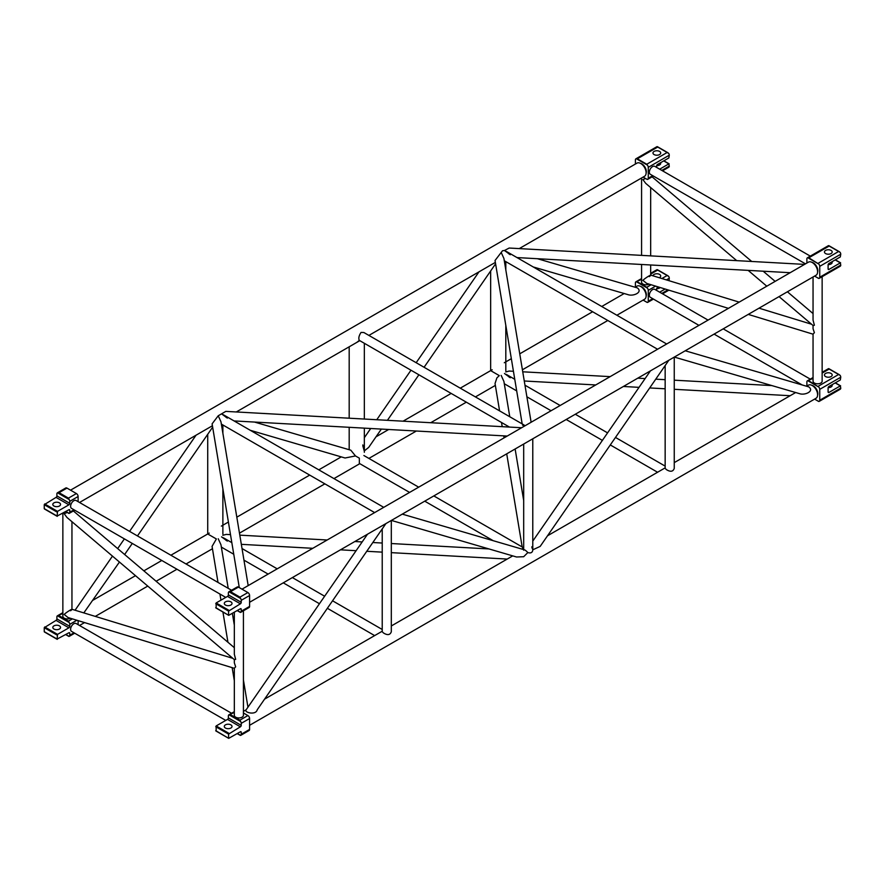 <?xml version="1.0" encoding="UTF-8"?>
<svg xmlns="http://www.w3.org/2000/svg" width="885" height="885" viewBox="0 0 885 885"><rect width="100%" height="100%" fill="white"/><g stroke="black" fill="none" stroke-linecap="round" stroke-linejoin="round"><path stroke-width="1.33" d="M249.592 725.302L816.036 398.272A7.578 4.381 -120 0 0 816.036 389.522A7.578 4.381 -120 0 0 808.459 385.141L806.556 386.236M249.592 602.287L816.036 275.257A7.578 4.381 -120 0 0 816.036 266.507A7.578 4.381 -120 0 0 808.459 262.137L242.014 589.167M519.252 248.596L644.557 176.259A7.578 4.381 -120 0 0 644.557 167.508A7.578 4.381 -120 0 0 636.979 163.128L70.534 490.168M616.889 315.248L644.557 299.263A7.578 4.381 -120 0 0 644.557 290.512A7.578 4.381 -120 0 0 636.979 286.143L635.076 287.238M509.251 254.15L506.065 251.285M510.269 254.736L504.472 250.499L509.174 248.043L804.542 264.394M522.172 423.915L495.036 260.5L502.514 250.754L504.472 250.499M525.104 425.718L522.559 425.187M501.175 252.413L503.908 258.453L531.122 422.256M356.766 342.418L359.343 340.404C358.303 338.424 358.867 335.769 361.047 332.428L363.89 332.528L524.185 425.077M239.293 587.596L212.101 423.849L218.241 415.762L225.819 411.381L521.597 427.743M226.317 417.499L223.131 414.634M227.334 418.096L221.538 413.848M218.241 415.762L220.973 421.802L248.187 585.605M698.951 325.359L650.287 297.26A4.547 2.622 -60 0 1 650.287 292.006A4.547 2.622 -60 0 1 654.834 289.384L708.044 320.105M223.131 537.637L226.317 540.514M230.498 534.64L226.239 534.396L222.799 535.281M221.538 536.863L227.334 541.1M506.065 374.289L509.251 377.165M504.472 373.514L510.269 377.751M513.433 371.291L509.174 371.047L505.733 371.932M254.526 422.068L350.814 450.199L355.482 455.941L359.343 458.165L359.343 463.408L409.578 492.414M490.655 270.954L490.655 370.627L499.317 375.627L496.894 377.884L495.036 383.504L499.582 410.872M522.559 548.191L523.688 547.837L433.827 495.921M509.771 416.758L503.908 381.457L501.175 375.417M225.752 720.412L71.552 631.381A4.547 2.622 -60 0 1 71.552 626.137A4.547 2.622 -60 0 1 76.099 623.516L231.56 713.266M674.248 357.12L674.248 468.397C673.076 471.694 670.487 472.114 666.494 469.669L665.155 468.397L665.155 365.56M218.009 582.43L212.068 546.399L216.382 538.976L207.721 533.976L207.721 434.303M532.781 438.794L532.781 550.072C532.438 552.627 530.79 553.457 527.836 552.572L523.677 556.72L516.552 556.997L391.391 520.424M391.314 520.468L391.314 631.746C390.141 635.043 387.553 635.463 383.559 633.018L382.22 631.746L382.22 528.92M685.211 350.781L808.724 386.867C814.698 391.081 804.941 395.628 799.476 393.648L674.315 357.075M813.049 276.972L813.049 320.082L814.388 325.249L813.049 325.47M736.696 260.632L645.707 183.35L642.908 179.6L645.596 178.527M813.049 325.492L813.049 328.744L814.388 332.672L813.049 334.132L813.049 381.181A4.547 2.622 0 0 0 814.388 383.039A4.547 2.622 0 0 0 819.344 383.614A4.547 2.622 0 0 0 822.143 381.181L822.143 276.662M728.41 308.345L646.791 283.432L642.908 280.335C645.585 277.625 654.303 272.591 649.347 276.618M243.419 610.794L243.419 715.312A4.547 2.622 0 0 1 240.609 717.735A4.547 2.622 0 0 1 235.653 717.171A4.547 2.622 0 0 1 234.326 715.312L234.326 668.264L235.653 666.803L234.326 662.865L234.326 659.624L235.653 659.38L234.326 654.203L234.326 612.254M67.249 512.481L64.185 513.72L66.983 517.482L234.348 659.635M70.612 610.739C75.579 606.723 66.862 611.756 64.185 614.456L68.056 617.553L234.326 668.308M71.951 609.278L232.821 658.34M532.294 548.412L531.874 547.671M532.77 549.729L531.874 546.731M668.839 360.239L540.171 546.41L532.892 549.762M523.71 550.193C524.108 549.286 525.48 550.083 527.836 552.572M385.904 523.588L257.236 709.759C255.997 715.191 245.444 712.856 245.787 710.323L367.507 534.208M228.208 588.315L220.973 544.817L218.241 538.766M810.295 256.13L654.834 166.38A4.547 2.622 120 0 0 652.555 166.601A4.547 2.622 120 0 0 649.59 170.606A4.547 2.622 120 0 0 650.287 174.257L805.472 263.852M231.56 590.262L76.099 500.501A4.547 2.622 120 0 0 73.831 500.722A4.547 2.622 120 0 0 70.855 504.738A4.547 2.622 120 0 0 71.552 508.377L225.752 597.397M537.46 258.719L637.244 287.868C643.229 292.072 633.461 296.63 628.007 294.65L533.257 266.96M362.828 445.885L364.233 450.885L362.828 444.923M381.358 429.081L368.691 447.401L364.343 450.863M355.482 455.941L345.073 457.999L250.322 430.309M119.442 562.03L83.843 612.862M641.581 264.482L641.581 282.182A4.547 2.622 0 0 0 642.908 284.041A4.547 2.622 0 0 0 649.147 284.151M62.857 513.256L62.857 616.314A4.547 2.622 0 0 0 64.185 618.172A4.547 2.622 0 0 0 70.413 618.272M813.049 378.371L807.773 380.705A2.423 1.405 -120 0 0 807.385 380.815A2.423 1.405 -120 0 0 806.888 381.933L806.888 386.048M828.106 391.955A1.217 0.697 120 0 0 828.957 392.442L828.106 391.955L828.106 387.995A1.217 0.697 120 0 1 828.957 386.502L840.319 379.953L840.75 377.231L819.742 389.356A2.423 1.405 -120 0 0 818.857 387.11L807.773 380.705M828.548 387.619A3.861 2.235 180 0 0 828.161 387.619A3.861 2.235 0 0 0 832.188 385.395A3.861 2.235 0 0 0 832.011 384.743M818.249 401.115L818.857 401.469A2.423 1.405 -120 0 0 819.244 401.359A2.423 1.405 -120 0 0 819.742 400.241L840.75 388.117L840.319 385.893L828.957 392.442M840.75 388.117A2.423 1.405 60 0 1 840.252 389.223A2.423 1.405 60 0 1 840.175 389.267M811.91 385.34A6.361 3.673 60 0 1 816.501 389.245A6.361 3.673 60 0 1 817.585 395.175M819.742 400.241L819.742 389.356M822.143 372.297L828.393 368.691A2.423 1.405 60 0 1 828.471 368.647L829.179 369.056L822.143 373.116M828.471 368.647L840.175 375.406A2.423 1.405 60 0 1 840.75 377.231M808.813 380.815L818.857 387.11M818.249 386.258L838.604 374.499L840.175 375.406M831.048 373.426A3.861 2.235 180 0 1 832.188 374.997A3.861 2.235 180 0 1 828.316 377.231A3.861 2.235 180 0 1 824.455 374.997A3.861 2.235 180 0 1 826.844 372.939A3.861 2.235 180 0 1 831.048 373.426M234.326 712.491L228.95 714.781A2.423 1.405 60 0 0 228.872 714.814A2.423 1.405 60 0 0 228.374 715.932L228.374 717.912A1.217 0.697 -60 0 1 227.511 719.394L216.15 725.954L216.15 730.899M230.885 724.87A3.861 2.235 0 0 0 226.682 724.384A3.861 2.235 0 0 0 224.292 726.452A3.861 2.235 0 0 0 228.153 728.676A3.861 2.235 0 0 0 232.025 726.452A3.861 2.235 0 0 0 230.885 724.87M227.511 719.394L240.377 726.817L228.584 734.119L215.73 726.696M240.377 726.817A1.217 0.697 120 0 0 241.229 725.335L228.374 717.912M230.509 714.693L239.946 720.136L240.654 721.529A2.423 1.405 60 0 1 241.229 723.355L241.229 725.335M243.419 712.989L247.877 715.556A2.423 1.405 60 0 1 249.592 718.531L249.592 729.417A2.423 1.405 60 0 1 249.083 730.523L240.731 735.358A2.423 1.405 60 0 1 240.654 735.391L237.368 733.499M241.229 732.26A1.217 0.697 120 0 0 240.377 731.773L241.229 732.26L241.229 734.24A2.423 1.405 60 0 1 240.731 735.358M215.73 730.656L228.706 738.356L240.377 731.773M228.584 738.079L228.584 734.119M239.946 734.992L240.654 735.391L239.946 734.992M807.385 257.812L828.393 245.676A2.423 1.405 60 0 1 828.471 245.643L829.179 246.052L808.813 257.8L807.773 257.701A2.423 1.405 -120 0 0 807.385 257.812A2.423 1.405 -120 0 0 806.888 258.918L806.888 263.033M828.106 268.94A1.217 0.697 120 0 0 828.957 269.438L828.106 268.94L828.106 264.98A1.217 0.697 120 0 1 828.957 263.498L840.319 256.938L840.75 254.216L819.742 266.341A2.423 1.405 -120 0 0 818.857 264.106L807.773 257.701M828.548 264.615A3.861 2.235 180 0 0 828.161 264.615A3.861 2.235 0 0 0 832.188 262.38A3.861 2.235 0 0 0 832.011 261.739M818.249 278.1L818.857 278.454A2.423 1.405 -120 0 0 819.244 278.344A2.423 1.405 -120 0 0 819.742 277.237L840.75 265.102L840.319 262.878L828.957 269.438M840.75 265.102A2.423 1.405 60 0 1 840.252 266.219A2.423 1.405 60 0 1 840.175 266.252M811.91 262.325A6.361 3.673 60 0 1 816.501 266.241A6.361 3.673 60 0 1 817.585 272.171M819.742 277.237L819.742 266.341M828.471 245.643L840.175 252.391A2.423 1.405 60 0 1 840.75 254.216M808.813 257.8L818.857 264.106M818.249 263.254L838.604 251.495L840.175 252.391M831.048 250.411A3.861 2.235 180 0 1 832.188 251.993A3.861 2.235 180 0 1 828.316 254.216A3.861 2.235 180 0 1 824.455 251.993A3.861 2.235 180 0 1 826.844 249.924A3.861 2.235 180 0 1 831.048 250.411M228.872 591.811L237.235 586.987A2.423 1.405 60 0 1 238.441 587.109L230.509 591.678L228.95 591.766A2.423 1.405 60 0 0 228.872 591.811A2.423 1.405 60 0 0 228.374 592.917L228.374 594.897A1.217 0.697 -60 0 1 227.511 596.39L216.15 602.939L216.15 607.895M230.885 601.866A3.861 2.235 0 0 0 226.682 601.38A3.861 2.235 0 0 0 224.292 603.437A3.861 2.235 0 0 0 228.153 605.672A3.861 2.235 0 0 0 232.025 603.437A3.861 2.235 0 0 0 230.885 601.866M227.511 596.39L240.377 603.813L228.584 611.115L215.73 603.692M240.377 603.813A1.217 0.697 120 0 0 241.229 602.32L228.374 594.897M230.509 591.678L239.946 597.132L240.654 598.525A2.423 1.405 60 0 1 241.229 600.34L241.229 602.32M238.441 587.109L247.877 592.552A2.423 1.405 60 0 1 249.592 595.517L249.592 606.413A2.423 1.405 60 0 1 249.083 607.519L240.731 612.343A2.423 1.405 60 0 1 240.654 612.387L237.368 610.495M241.229 609.256A1.217 0.697 120 0 0 240.377 608.758L241.229 609.256L241.229 611.236A2.423 1.405 60 0 1 240.731 612.343M215.73 607.652L228.706 615.352L240.377 608.758M228.584 615.075L228.584 611.115M239.946 611.978L240.654 612.387L239.946 611.978M658.407 286.972L657.489 287.503A1.217 0.697 120 0 0 656.626 288.997L656.626 290.424M661.892 278.532L667.135 275.5L668.695 276.408A2.423 1.405 60 0 1 669.27 278.222L669.082 280.722M646.769 302.106L647.389 302.46A2.423 1.405 -120 0 0 647.765 302.349A2.423 1.405 -120 0 0 648.274 301.243L648.274 290.357A2.423 1.405 -120 0 0 647.389 288.112L646.769 287.26L651.117 284.749M659.679 292.183L665.133 289.03M650.674 273.299L656.913 269.693A2.423 1.405 60 0 1 656.991 269.648L657.699 270.058L656.991 269.648M650.674 274.118L657.699 270.058L668.695 276.408M640.43 286.342A6.361 3.673 60 0 1 641.835 286.884A6.361 3.673 60 0 1 646.116 296.176M641.581 279.361L636.293 281.707A2.423 1.405 -120 0 0 635.917 281.817A2.423 1.405 -120 0 0 635.408 282.923L635.408 287.05M657.068 288.621A3.861 2.235 0 0 0 656.681 288.621A3.861 2.235 0 0 0 660.177 287.514M659.27 277.735A3.861 2.235 0 0 0 659.579 277.58A3.861 2.235 0 0 0 660.708 275.998A3.861 2.235 0 0 0 657.002 273.764A3.861 2.235 0 0 0 652.986 275.81M646.769 179.102L647.389 179.456A2.423 1.405 -120 0 0 647.765 179.345A2.423 1.405 -120 0 0 648.274 178.239L648.274 167.342A2.423 1.405 -120 0 0 647.389 165.097L646.769 164.245L667.135 152.497L668.695 153.393A2.423 1.405 60 0 1 669.27 155.218L668.85 157.939L657.489 164.499A1.217 0.697 120 0 0 656.626 165.982L656.626 167.42M659.679 169.179L668.85 163.88L669.27 166.103A2.423 1.405 60 0 1 668.772 167.221A2.423 1.405 60 0 1 668.695 167.254M668.695 153.393L657.699 147.054L637.333 158.802L636.293 158.703A2.423 1.405 -120 0 0 635.917 158.813L656.913 146.678A2.423 1.405 60 0 1 656.991 146.644L657.699 147.054L656.991 146.644M640.43 163.327A6.361 3.673 60 0 1 641.835 163.88A6.361 3.673 60 0 1 646.116 173.172M635.917 158.813A2.423 1.405 -120 0 0 635.408 159.919L635.408 164.035M657.068 165.617A3.861 2.235 0 0 0 656.681 165.606A3.861 2.235 0 0 0 660.708 163.382A3.861 2.235 0 0 0 660.542 162.729M659.579 154.565A3.861 2.235 -0 0 0 660.708 152.994A3.861 2.235 -0 0 0 656.847 150.76A3.861 2.235 -0 0 0 652.975 152.994A3.861 2.235 -0 0 0 655.365 155.052A3.861 2.235 -0 0 0 659.579 154.565M73.997 509.782L69.76 512.238L69.76 510.258A1.217 0.697 120 0 0 68.897 509.76L57.116 516.077L57.536 511.364L68.897 504.815A1.217 0.697 120 0 0 69.76 503.322L69.76 501.341A2.423 1.405 -120 0 0 69.174 499.527L68.466 498.122L76.398 493.553A2.423 1.405 60 0 1 78.112 496.518L78.112 501.662M69.76 512.238A2.423 1.405 60 0 1 69.251 513.344A2.423 1.405 60 0 1 69.174 513.388L65.899 511.497M68.466 512.979L69.174 513.388L68.466 512.979M69.76 503.322L56.894 495.899L56.894 493.918A2.423 1.405 60 0 1 57.403 492.812L65.755 487.989A2.423 1.405 60 0 1 66.972 488.1L76.398 493.553M57.403 492.812A2.423 1.405 60 0 1 57.481 492.768L69.174 499.527M56.894 495.899A1.217 0.697 -60 0 1 56.043 497.381L68.897 504.815M59.417 502.857A3.861 2.235 0 0 0 55.202 502.381A3.861 2.235 0 0 0 52.812 504.439A3.861 2.235 0 0 0 56.684 506.674A3.861 2.235 0 0 0 60.545 504.439A3.861 2.235 0 0 0 59.417 502.857M57.116 512.116L44.25 504.682L56.043 497.381M44.25 504.682L44.25 508.643L57.116 516.077M66.972 488.1L59.041 492.68L57.481 492.768M73.997 632.797L69.76 635.242L69.76 633.262A1.217 0.697 120 0 0 68.897 632.775L57.116 639.081L57.536 634.379L68.897 627.819A1.217 0.697 120 0 0 69.76 626.337L69.76 624.356A2.423 1.405 -120 0 0 69.174 622.531L68.466 621.137L72.393 618.88M78.112 620.628L78.112 624.677M69.76 635.242A2.423 1.405 60 0 1 69.251 636.359A2.423 1.405 60 0 1 69.174 636.392L65.899 634.501M68.466 635.983L69.174 636.392L68.466 635.983M69.76 626.337L56.894 618.914L56.894 616.933A2.423 1.405 60 0 1 57.403 615.816A2.423 1.405 60 0 1 57.481 615.783L69.174 622.531M56.894 618.914A1.217 0.697 -60 0 1 56.043 620.396L68.897 627.819M59.417 625.872A3.861 2.235 0 0 0 55.202 625.385A3.861 2.235 0 0 0 52.812 627.443A3.861 2.235 0 0 0 56.684 629.678A3.861 2.235 0 0 0 60.545 627.443A3.861 2.235 0 0 0 59.417 625.872M57.116 635.12L44.25 627.697L56.043 620.396M44.25 627.697L44.25 631.658L57.116 639.081M62.857 613.493L57.481 615.783M835.174 382.917L840.319 385.893M229.016 733.377L216.15 725.954M228.95 714.781L240.654 721.529M241.229 734.24L249.592 729.417M249.592 718.531L241.229 723.355M239.946 720.136L247.877 715.556M835.174 259.913L840.319 262.878M229.016 610.373L216.15 602.939M228.95 591.766L240.654 598.525M241.229 611.236L249.592 606.413M249.592 595.517L241.229 600.34M239.946 597.132L247.877 592.552M648.274 290.357L655.597 286.12M666.372 279.903L669.27 278.222M667.943 289.882L661.814 293.422M652.721 298.676L648.274 301.243M647.389 288.112L636.293 281.707M637.333 281.817L646.769 287.26M648.274 167.342L669.27 155.218M669.27 166.103L661.814 170.407M652.721 175.661L648.274 178.239M647.389 165.097L636.293 158.703M668.85 163.88L663.706 160.904M637.333 158.802L646.769 164.245M69.76 501.341L78.112 496.518M68.897 509.76L69.76 510.258M57.536 511.364L44.681 503.941M59.041 492.68L68.466 498.122M69.76 624.356L76.873 620.241M68.897 632.775L69.76 633.262M57.536 634.379L44.681 626.956M59.041 615.694L68.466 621.137M243.419 711.363L246.174 709.77M264.56 699.15L382.22 631.226M391.314 625.972L512.725 555.88M547.494 535.801L665.155 467.877M674.248 462.623L795.659 392.531M79.528 502.481L212.411 425.751M236.328 411.945L359.797 340.67M368.89 335.415L495.346 262.402M79.528 625.485L84.551 622.586M95.314 616.369L147.762 586.091M156.125 581.257L176.956 569.232M186.049 563.977L212.411 548.766M239.47 533.146L324.861 483.841M333.955 478.597L359.797 463.674M368.89 458.419L416.348 431.028M430.741 422.709L466.329 402.166M475.422 396.923L495.346 385.406M522.404 369.786L607.796 320.492M93.091 600.152L135.494 575.67M143.857 570.847L161.8 560.482M170.893 555.227L209.236 533.102M221.361 526.099L228.407 522.028M236.815 517.172L309.706 475.09M318.799 469.846L341.256 456.881M376.025 436.803L388.681 429.49M403.084 421.183L451.173 393.416M460.266 388.172L492.171 369.753M504.295 362.75L511.342 358.679M519.749 353.823L592.629 311.741M601.734 306.498L624.179 293.532M517.017 257.579L790.139 272.702M504.295 260.743L657.577 349.243M506.828 251.705L666.67 343.988M359.343 340.404L509.45 427.068M221.361 424.092L374.643 512.592M223.894 415.054L383.736 507.337M234.082 420.928L507.205 436.051M504.295 383.747L516.696 390.904M526.885 396.79L551.045 410.74M566.201 419.49L602.386 440.387M610.296 444.945L657.577 472.247M506.828 374.709L514.76 379.289M524.96 385.185L560.139 405.496M575.294 414.246L607.575 432.876M615.484 437.444L665.155 466.118M714.106 334.11L802.186 384.964M723.2 328.855L810.295 379.145M241.328 544.341L312.792 548.302M340.448 549.828L356.113 550.702M366.766 551.289L382.22 552.14M391.314 552.649L507.205 559.066M239.802 535.148L327.184 539.994M354.852 541.52L362.175 541.93M372.828 542.516L382.22 543.036M391.314 543.534L489.007 548.943M524.263 380.992L595.727 384.953M623.383 386.479L639.047 387.353M649.69 387.94L665.155 388.792M674.248 389.3L790.139 395.717M522.736 371.8L610.119 376.634M637.775 378.172L645.11 378.581M655.752 379.167L665.155 379.687M674.248 380.185L771.941 385.594M424.734 501.164L493.21 540.702M363.89 455.532L418.671 487.17M523.688 500.545L515.125 448.983M522.172 546.919L506.718 453.839M504.063 437.876L503.731 435.862M502.204 426.67L501.507 422.477M505.811 370.627L505.811 325.37M505.811 269.87L505.811 261.617M364.343 452.301L364.343 428.141M364.343 419.036L364.343 343.291M349.188 449.724L349.188 427.3M349.188 418.196L349.188 346.787M222.876 533.976L222.876 488.719M222.876 433.219L222.876 424.966M523.688 549.607L523.688 444.038M813.049 313.567L787.407 291.784M775.138 281.364L763.191 271.208M751.719 261.473L652.101 176.845M813.072 325.514L779.043 296.608M766.786 286.187L748.168 270.379M811.545 324.22L759.009 308.179M739.185 302.128L650.63 275.091M813.049 334.187L748.234 314.396M234.326 647.687L73.366 510.966M650.442 370.859L532.781 541.1M524.462 549.828L402.277 514.13M221.361 547.096L233.762 554.253M243.961 560.15L268.111 574.088M283.266 582.839L319.463 603.736M327.361 608.294L374.643 635.596M223.894 538.069L231.826 542.649M242.025 548.534L277.204 568.845M292.371 577.595L324.64 596.236M332.55 600.793L382.22 629.478M247.955 707.203L243.419 679.934M234.326 625.175L232.368 613.382M234.326 680.687L232.158 667.644M230.498 657.632L230.255 656.161M227.943 642.267L222.92 612.011M220.951 600.174L219.934 594.045M478.973 271.861L416.171 362.717M410.983 370.218L376.778 419.722M370.704 428.495L364.343 437.71M495.589 263.818L424.081 367.275M418.893 374.786L387.42 420.32M196.039 435.21L129.575 531.376M124.387 538.876L117.672 548.6M112.472 556.112L75.092 610.196M212.654 427.167L137.474 535.934M132.285 543.434L124.63 554.519M650.674 275.102L650.674 264.98M650.674 255.876L650.674 187.565M641.581 255.367L641.581 177.974M71.951 609.234L71.951 521.696M835.351 382.818L840.628 385.86M807.385 380.815L813.049 377.541M819.244 401.359L840.252 389.223M818.548 401.392L814.587 399.102M839.555 374.842L828.836 368.658M228.872 714.814L234.326 711.673M215.851 730.933L228.706 738.356M240.289 735.391L237.191 733.61M835.351 259.803L840.628 262.845M819.244 278.344L840.252 266.219M818.548 278.377L814.587 276.087M839.555 251.838L828.836 245.643M215.851 607.929L228.706 615.352M240.289 612.376L237.191 610.595M647.765 302.349L653.44 299.086M662.533 293.831L668.772 290.225M657.356 269.659L668.075 275.843M635.917 281.817L641.581 278.543M647.079 302.393L643.107 300.103M647.765 179.345L653.44 176.071M662.533 170.816L668.772 167.221M663.883 160.805L669.149 163.847M657.356 146.644L668.075 152.839M647.079 179.378L643.107 177.089M69.251 513.344L74.705 510.191M44.372 508.919L57.237 516.353M68.809 513.377L65.722 511.596M69.251 636.359L74.705 633.206M44.372 631.934L57.237 639.357M68.809 636.392L65.722 634.6M57.403 615.816L62.857 612.674"/></g></svg>
